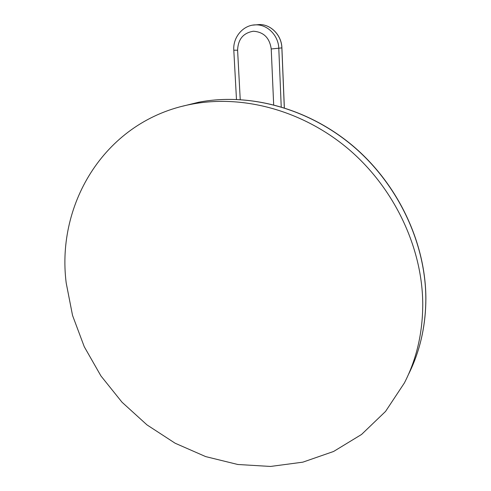 <?xml version="1.0" encoding="UTF-8"?>
<svg xmlns="http://www.w3.org/2000/svg" width="491" height="491" viewBox="0 0 491 491"><rect width="100%" height="100%" fill="white"/><g stroke="black" fill="none" stroke-linecap="round" stroke-linejoin="round"><path stroke-width="0.74" d="M422.757 304.727C422.598 333.364 416.472 359.449 404.375 382.98L385.552 411.421L361.56 434.455L333.592 451.475L302.849 462.16L270.541 466.45L237.804 464.492L205.68 456.599L175.127 443.22L146.987 424.893L122.032 402.233L100.925 375.928L84.262 346.72L72.539 315.425L66.187 282.902C56.048 202.918 105.804 120.295 191.453 104.239C242.824 94.303 303.045 110.407 348.96 149.467C394.733 188.648 422.665 248.366 422.757 304.727M240.228 99.55L237.601 50.223L233.802 50.192C232.789 37.113 243.364 24.667 256.014 24.857C267.712 24.55 278.507 35.696 278.79 48.437L281.226 106.811M237.601 50.223C238.049 39.212 243.321 32.885 253.405 31.234C263.692 31.976 269.633 37.887 271.228 48.977L281.859 47.897L284.301 107.756M252.638 25.151L259.297 24.55C270.897 24.243 281.589 35.278 281.859 47.897L281.852 47.873M271.228 48.977L273.671 104.736M255.823 24.863L259.297 24.55C270.94 24.237 281.638 35.278 281.902 47.879L284.35 107.768M182.67 106.191L198.597 102.251C249.219 92.449 308.409 108.223 353.483 146.527C398.422 184.947 425.795 243.542 425.838 298.951C425.666 326.583 419.83 351.844 408.328 374.737M236.472 99.366L233.802 50.205M191.453 104.239L198.597 102.251C249.348 92.418 308.557 108.21 353.588 146.459C398.483 184.837 425.838 243.358 425.881 298.804C425.765 323.606 421.002 346.609 411.605 367.808"/></g></svg>
